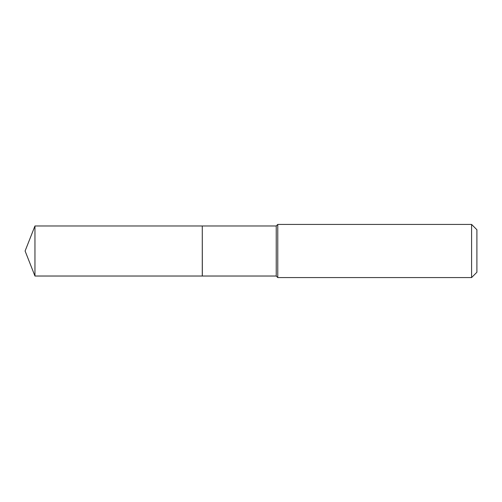 <?xml version="1.0" encoding="UTF-8"?>
<svg xmlns="http://www.w3.org/2000/svg" width="502" height="502" viewBox="0 0 502 502"><rect width="100%" height="100%" fill="white"/><g stroke="black" fill="none" stroke-linecap="round" stroke-linejoin="round"><path stroke-width="0.75" d="M34.958 225.975L34.958 276.025L202.281 276.025L202.281 225.975L34.958 225.975L25.1 251L34.958 276.025M202.281 226.032L202.337 276.025L276.232 276.025L277.775 277.575L471.585 277.575L471.585 224.425L277.775 224.425L277.775 277.575M471.585 224.425L476.9 229.74L476.9 272.26L471.585 277.575M202.337 225.975L276.232 225.975L276.232 276.025M276.232 225.975L277.775 224.425"/></g></svg>

